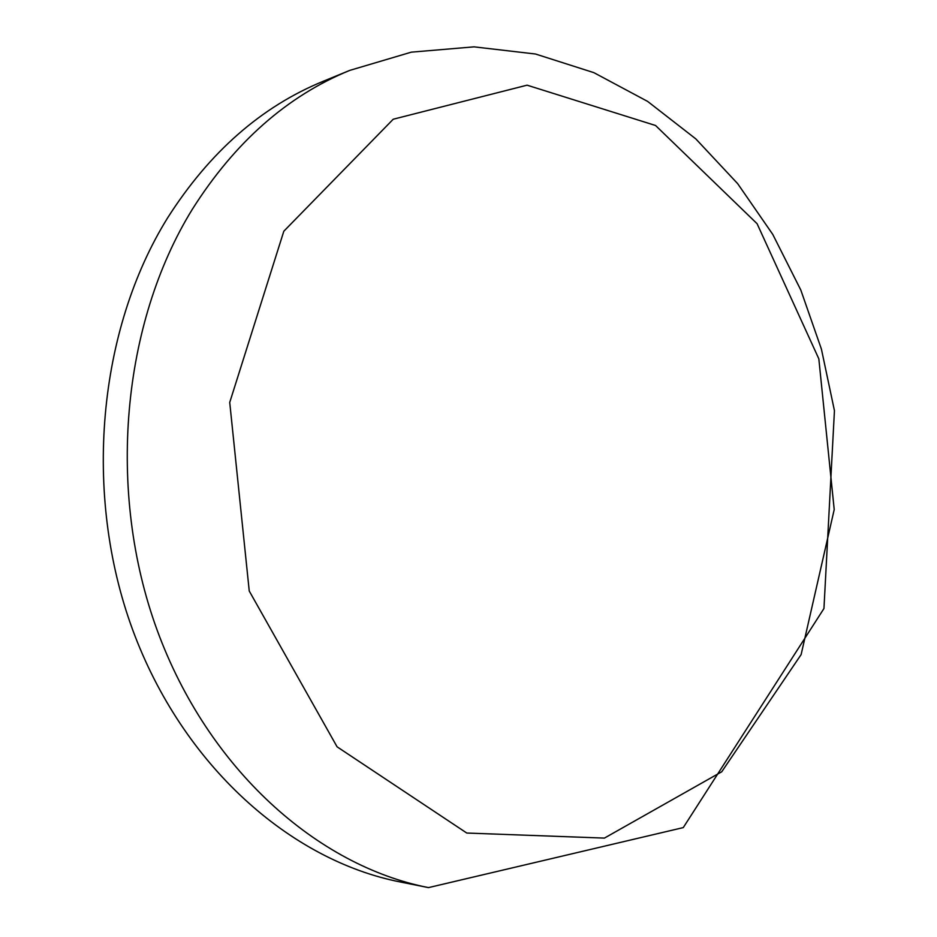 <?xml version="1.0" encoding="UTF-8"?>
<svg xmlns="http://www.w3.org/2000/svg" width="937" height="937" viewBox="0 0 937 937"><rect width="100%" height="100%" fill="white"/><g stroke="black" fill="none" stroke-linecap="round" stroke-linejoin="round"><path stroke-width="1.41" d="M428.49 887.608L400.462 882.01C290.505 860.494 182.762 765.834 132.609 629.664C82.608 493.588 98.034 329.754 167.735 217.689C209.619 152.028 261.47 106.549 323.312 81.25L349.759 70.392L411.331 52.156L474.017 46.85L535.507 54.018L593.871 72.653L647.643 101.419L695.804 138.887L737.677 183.664L772.791 234.449L800.795 290.013L821.421 349.138L834.445 410.675L823.951 608.523L683.272 827.594L428.49 887.608C317.374 865.882 208.108 769.336 157.135 630.121C106.291 491 121.845 323.417 192.413 209.15C234.812 142.213 287.261 95.961 349.759 70.392M283.817 231.228L393.235 119.222L527.086 85.173L655.56 125.499L757.096 223.709L818.833 358.836L834.211 509.552L801.123 654.588L721.736 771.772L604.412 838.1L466.778 833.04L337.086 746.812L249.242 591.013L229.729 402.43L283.817 231.228"/></g></svg>
